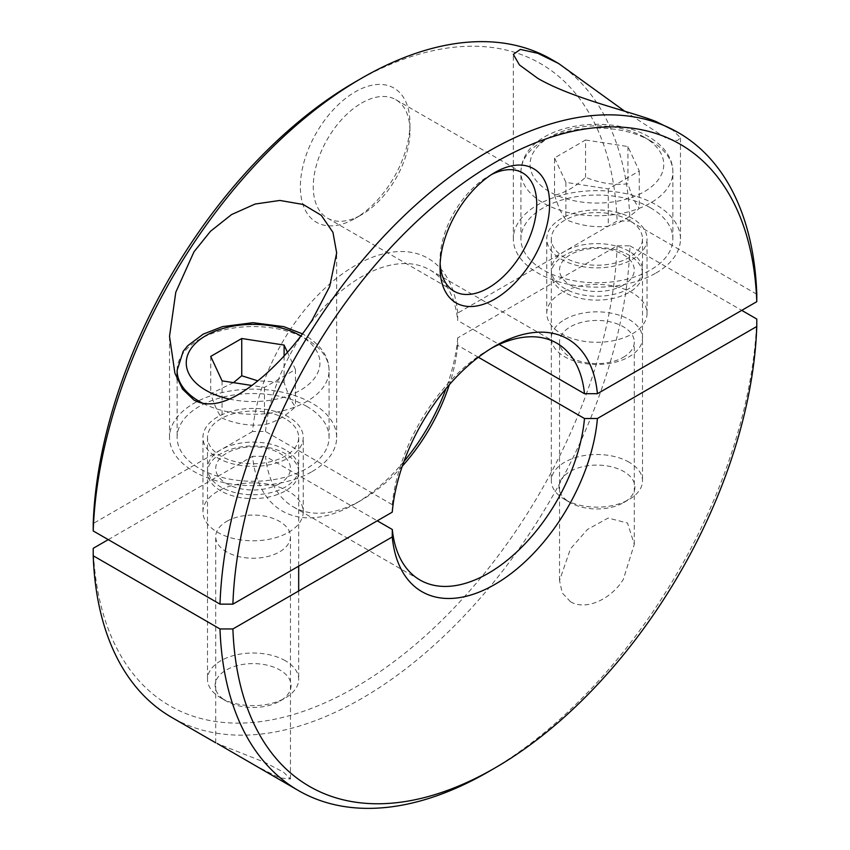 <?xml version="1.0" encoding="UTF-8"?>
<svg xmlns="http://www.w3.org/2000/svg" width="850" height="850" viewBox="0 0 850 850"><rect width="100%" height="100%" fill="white"/><g stroke="black" fill="none" stroke-linecap="round" stroke-linejoin="round"><path stroke-width="0.64" stroke-dasharray="4.25 3.19" d="M554.54 195.171C558.322 207.06 562.105 215.209 565.898 219.629C580.019 225.548 594.139 227.736 608.26 226.185C618.598 223.954 628.936 217.982 639.274 208.282C635.492 203.862 631.709 195.702 627.927 183.812C613.806 185.364 599.675 183.175 585.554 177.268C575.216 186.968 564.878 192.929 554.54 195.171L554.54 157.909L585.554 140.006L585.554 177.268M650.633 207.889A75.979 43.86 0 0 0 567.832 198.379A75.979 43.86 0 0 0 520.933 238.903A75.979 43.86 0 0 0 543.192 269.918A75.979 43.86 0 0 0 625.982 279.427A75.979 43.86 0 0 0 672.881 238.903A75.979 43.86 0 0 0 650.633 207.889M629.138 462.219A45.581 26.318 0 0 0 579.466 456.514A45.581 26.318 0 0 0 551.321 480.834A45.581 26.318 0 0 0 564.676 499.439L570.053 502.541A37.984 21.93 0 0 0 623.773 502.541A37.984 21.93 0 0 0 623.773 471.527A37.984 21.93 0 0 0 570.053 471.527A37.984 21.93 0 0 0 570.053 502.541L564.676 499.439A45.581 26.318 0 0 0 629.138 499.439A45.581 26.318 0 0 0 642.494 480.834A45.581 26.318 0 0 0 629.138 462.219M564.676 292.411A45.581 26.318 180 0 1 551.321 273.796A45.581 26.318 180 0 1 564.676 255.191A45.581 26.318 180 0 1 629.138 255.191A45.581 26.318 180 0 1 642.494 273.796A45.581 26.318 180 0 1 629.138 292.411A45.581 26.318 180 0 1 564.676 292.411M629.138 251.313A45.581 26.318 0 0 0 564.676 251.313A45.581 26.318 0 0 0 551.321 269.918A45.581 26.318 0 0 0 564.676 288.533A45.581 26.318 0 0 0 614.359 294.238A45.581 26.318 0 0 0 642.494 269.918A45.581 26.318 0 0 0 629.138 251.313M629.138 220.288A45.581 26.318 0 0 0 579.466 214.593A45.581 26.318 0 0 0 551.321 238.903A45.581 26.318 0 0 0 564.676 257.507A45.581 26.318 0 0 0 614.359 263.213A45.581 26.318 0 0 0 642.494 238.903A45.581 26.318 0 0 0 629.138 220.288M623.326 285.175A37.357 21.569 180 0 1 570.488 285.175A37.357 21.569 180 0 1 570.488 254.671A37.357 21.569 180 0 1 623.326 254.671A37.357 21.569 180 0 1 623.326 285.175M585.554 140.006L627.927 146.561L639.274 171.02L608.26 188.923L565.898 182.367L554.54 157.909M565.898 182.367L565.898 219.629M627.927 146.561L627.927 183.812M608.26 188.923L608.26 226.185M639.274 171.02L639.274 208.282M233.506 382.638L210.726 393.678C214.508 405.556 218.291 413.716 222.073 418.136C236.194 424.054 250.325 426.233 264.446 424.692C274.784 422.45 285.122 416.479 295.46 406.778C291.678 402.358 287.895 394.209 284.102 382.319L257.837 380.853M306.808 406.385A75.979 43.86 0 0 0 224.018 396.876A75.979 43.86 0 0 0 177.119 437.41A75.979 43.86 0 0 0 199.367 468.424A75.979 43.86 0 0 0 282.168 477.934A75.979 43.86 0 0 0 329.067 437.41A75.979 43.86 0 0 0 306.808 406.385M285.324 660.726A45.581 26.318 0 0 0 235.641 655.021A45.581 26.318 0 0 0 207.506 679.331A45.581 26.318 0 0 0 220.862 697.946L226.227 701.048A37.984 21.93 0 0 0 279.947 701.048A37.984 21.93 0 0 0 279.947 670.034A37.984 21.93 0 0 0 226.227 670.034A37.984 21.93 0 0 0 226.227 701.048L220.862 697.946A45.581 26.318 0 0 0 285.324 697.946A45.581 26.318 0 0 0 298.679 679.331A45.581 26.318 0 0 0 285.324 660.726M220.862 490.907A45.581 26.318 180 0 1 207.506 472.303A45.581 26.318 180 0 1 220.862 453.688A45.581 26.318 180 0 1 285.324 453.688A45.581 26.318 180 0 1 298.679 472.303A45.581 26.318 180 0 1 285.324 490.907A45.581 26.318 180 0 1 220.862 490.907M285.324 449.809A45.581 26.318 0 0 0 220.862 449.809A45.581 26.318 0 0 0 207.506 468.424A45.581 26.318 0 0 0 220.862 487.029A45.581 26.318 0 0 0 270.534 492.734A45.581 26.318 0 0 0 298.679 468.424A45.581 26.318 0 0 0 285.324 449.809M285.324 418.795A45.581 26.318 0 0 0 235.641 413.089A45.581 26.318 0 0 0 207.506 437.41A45.581 26.318 0 0 0 220.862 456.014A45.581 26.318 0 0 0 270.534 461.72A45.581 26.318 0 0 0 298.679 437.41A45.581 26.318 0 0 0 285.324 418.795M279.512 483.671A37.357 21.569 180 0 1 226.674 483.671A37.357 21.569 180 0 1 226.674 453.167A37.357 21.569 180 0 1 279.512 453.167A37.357 21.569 180 0 1 279.512 483.671M210.726 356.416L210.726 393.678M222.073 380.874L222.073 418.136M284.102 355.991L284.102 382.319M287.459 352.283L295.46 369.516L264.446 387.43L251.887 385.486M264.446 387.43L264.446 424.692M295.46 369.516L295.46 406.778M392.254 512.146L392.296 504.677A136.754 78.954 -60 0 1 488.389 349.945A136.754 78.954 -60 0 1 488.389 349.934A136.754 78.954 -60 0 1 491.566 348.171M494.838 346.216L488.389 349.934L494.838 346.216M392.296 504.677L265.508 431.481L252.577 431.502A145.871 84.214 -60 0 1 355.162 265.572A145.871 84.214 -60 0 1 457.746 313.044L457.704 320.514L499.131 344.431M265.508 431.481A136.754 78.954 -60 0 1 361.611 276.739A136.754 78.954 -60 0 1 429.983 269.971A136.754 78.954 -60 0 1 457.704 320.514M551.544 59.426A379.876 219.321 -60 0 1 629.999 221.042L617.1 221.042L457.746 313.044M355.162 81.961A370.749 214.051 -60 0 1 617.1 221.042M624.686 111.201L666.867 138.656L677.45 140.537L680.478 137.827L671.213 128.509M756.787 294.238L629.999 221.042M361.611 103.052A68.372 39.482 -60 0 1 395.792 99.662A68.372 39.482 -60 0 1 409.955 130.964A68.372 39.482 -60 0 1 361.611 214.71L355.162 218.429A77.499 44.742 120 0 0 409.955 123.526A77.499 44.742 120 0 0 355.162 91.885A77.499 44.742 120 0 0 300.369 186.798A77.499 44.742 120 0 0 355.162 218.429L361.611 214.71A68.372 39.482 -60 0 1 327.42 218.099A68.372 39.482 -60 0 1 316.944 163.306A68.372 39.482 -60 0 1 361.611 103.052M440.141 263.543A68.372 39.482 -60 0 1 440.045 259.994A68.372 39.482 -60 0 1 488.389 176.248A68.372 39.482 -60 0 1 491.513 174.558M488.389 176.248L494.838 172.529L488.389 176.248M632.368 259.377A50.139 28.953 0 0 0 647.052 238.903A50.139 28.953 0 0 0 616.101 212.16A50.139 28.953 0 0 0 561.457 218.429A50.139 28.953 0 0 0 546.763 238.903A50.139 28.953 0 0 0 577.724 265.646A50.139 28.953 0 0 0 632.368 259.377M632.368 333.816A50.139 28.953 0 0 0 647.052 313.342A50.139 28.953 0 0 0 616.101 286.599A50.139 28.953 0 0 0 561.457 292.868A50.139 28.953 0 0 0 546.763 313.342A50.139 28.953 0 0 0 577.724 340.085A50.139 28.953 0 0 0 632.368 333.816M656.009 273.02A83.576 48.248 0 0 0 680.478 238.903A83.576 48.248 0 0 0 628.894 194.321A83.576 48.248 0 0 0 537.816 204.786A83.576 48.248 0 0 0 513.336 238.903A83.576 48.248 0 0 0 564.931 283.475A83.576 48.248 0 0 0 656.009 273.02M288.543 457.874A50.139 28.953 0 0 0 303.237 437.41A50.139 28.953 0 0 0 272.276 410.656A50.139 28.953 0 0 0 217.632 416.936A50.139 28.953 0 0 0 202.948 437.41A50.139 28.953 0 0 0 233.899 464.153A50.139 28.953 0 0 0 288.543 457.874M288.543 532.312A50.139 28.953 0 0 0 303.237 511.849A50.139 28.953 0 0 0 272.276 485.095A50.139 28.953 0 0 0 217.632 491.374A50.139 28.953 0 0 0 202.948 511.849A50.139 28.953 0 0 0 233.899 538.592A50.139 28.953 0 0 0 288.543 532.312M312.184 471.527A83.576 48.248 0 0 0 336.664 437.41A83.576 48.248 0 0 0 285.069 392.828A83.576 48.248 0 0 0 193.991 403.283A83.576 48.248 0 0 0 169.522 437.41A83.576 48.248 0 0 0 221.106 481.982A83.576 48.248 0 0 0 312.184 471.527M252.577 431.502L93.224 523.504M756.787 319.047A379.876 219.321 -60 0 1 488.399 771.758M403.973 461.422A145.871 84.214 -60 0 1 355.162 503.784L361.611 500.066A136.754 78.954 -60 0 1 293.229 506.834A136.754 78.954 -60 0 1 265.508 456.291L377.251 520.806M402.263 466.236A136.754 78.954 -60 0 1 361.611 500.055L355.162 503.784A145.871 84.214 -60 0 1 252.577 456.312L265.508 456.291M570.477 601.747C586.999 611.373 612.266 597.89 623.337 579.328L634.291 544.298L627.534 523.037L608.143 518.043L587.403 529.497L570.477 548.813L559.534 580.508L562.211 592.918L570.477 601.747M478.369 357.255L457.704 345.323L457.746 337.854L617.1 245.852L629.999 245.852A379.876 219.321 -60 0 1 361.611 698.562A379.876 219.321 -60 0 1 171.679 717.379M629.999 245.852L741.742 310.367M623.337 357.287A37.379 21.579 0 0 0 634.291 342.019A37.379 21.579 0 0 0 611.214 322.086A37.379 21.579 0 0 0 570.477 326.761A37.379 21.579 0 0 0 559.534 342.019A37.379 21.579 0 0 0 582.601 361.962A37.379 21.579 0 0 0 623.337 357.287M564.676 319.547A45.581 26.318 180 0 1 629.138 319.547A45.581 26.318 180 0 1 629.138 356.766A45.581 26.318 180 0 1 564.676 356.766A45.581 26.318 180 0 1 564.676 319.547M617.1 245.852A370.749 214.051 -60 0 1 355.162 687.395A370.749 214.051 -60 0 1 93.224 548.314M226.663 521.401A37.379 21.579 180 0 1 267.399 516.715A37.379 21.579 180 0 1 290.466 536.658A37.379 21.579 180 0 1 279.522 551.916A37.379 21.579 180 0 1 238.786 556.591A37.379 21.579 180 0 1 215.709 536.658A37.379 21.579 180 0 1 226.663 521.401M254.394 765.138L279.522 777.835L290.466 779.004L283.592 772.225L264.775 762.344L217.175 743.484M108.258 539.633L252.577 456.312M457.746 337.854A145.871 84.214 -60 0 1 446.027 388.578M457.704 345.323A136.754 78.954 -60 0 1 449.342 384.689M650.633 140.887A75.979 43.86 0 0 0 567.832 131.378A75.979 43.86 0 0 0 520.933 171.902A75.979 43.86 0 0 0 543.192 202.927A75.979 43.86 0 0 0 625.982 212.436A75.979 43.86 0 0 0 672.881 171.902A75.979 43.86 0 0 0 650.633 140.887M644.183 137.169A66.853 38.601 0 0 0 549.631 137.169A66.853 38.601 0 0 0 549.631 191.76A66.853 38.601 0 0 0 644.183 191.76A66.853 38.601 0 0 0 644.183 137.169M203.139 403.463A75.979 43.86 0 0 0 284.538 410.337A75.979 43.86 0 0 0 329.067 370.409A75.979 43.86 0 0 0 306.808 339.394A75.979 43.86 0 0 0 224.018 329.885A75.979 43.86 0 0 0 177.119 370.409M229.383 399.054A66.853 38.601 0 0 0 309.017 384.115A66.853 38.601 0 0 0 300.911 335.994M672.881 238.903L672.881 171.902C672.796 158.238 664.753 146.508 648.741 136.722C606.241 111.626 522.452 125.162 520.933 171.902L520.933 238.903M551.321 273.796L551.321 480.834M551.321 238.903L551.321 269.918M642.494 238.903L642.494 269.918M623.773 502.541L629.138 499.439M642.494 273.796L642.494 480.834M329.067 437.41L329.067 370.409C328.982 356.734 320.939 345.004 304.927 335.219L302.504 333.88M177.119 379.089L177.119 437.41M207.506 472.303L207.506 679.331M207.506 437.41L207.506 468.424M298.679 437.41L298.679 468.424M279.947 701.048L285.324 697.946M298.679 472.303L298.679 566.164M298.679 590.984L298.679 679.331M409.955 130.964L409.955 123.526M395.792 99.662L522.58 172.858M647.052 313.342L647.052 238.903M680.478 238.903L680.478 137.827M303.237 511.849L303.237 437.41M336.664 437.41L336.664 252.907M169.522 437.41L169.522 336.334M202.948 511.849L202.948 437.41M513.336 238.903L513.336 54.411M546.763 313.342L546.763 238.903M440.045 259.994L440.045 267.431M327.42 218.099L454.208 291.295M429.983 269.971L556.771 343.166M293.229 506.834L420.017 580.029M634.291 544.298L634.291 342.019M290.466 779.004L290.466 536.658M215.709 742.804L215.709 536.658M559.534 580.508L559.534 342.019"/><path stroke-width="1.27" d="M257.837 380.853L241.74 375.764L233.506 382.638M251.887 385.486L222.073 380.874L210.726 356.416L241.74 338.502L241.74 375.764M241.74 338.502L284.102 345.058L284.102 355.991M284.102 345.058L287.459 352.283M232.9 604.148A370.749 214.051 -60 0 1 494.838 162.605A370.749 214.051 -60 0 1 756.776 301.686L756.787 294.238A379.876 219.321 -60 0 0 678.321 132.621A379.876 219.321 -60 0 0 488.389 151.438A379.876 219.321 -60 0 0 220.001 604.148L232.9 604.148L392.254 512.146A145.871 84.214 -60 0 1 494.838 346.216L494.838 346.216A145.871 84.214 -60 0 1 597.423 393.688L756.776 301.686M355.162 81.961A370.749 214.051 -60 0 0 93.224 523.504L93.213 530.952A379.876 219.321 -60 0 1 361.601 78.243L355.162 81.961L361.601 78.243A379.876 219.321 -60 0 1 551.544 59.426L558.652 63.527L624.686 111.201M678.321 132.621L656.009 121.539C631.964 111.786 573.378 98.993 537.816 78.381L519.467 64.951L513.336 54.411L520.317 49.406L537.816 53.306L558.652 63.527M491.513 174.558A68.372 39.482 -60 0 1 522.58 172.858A68.372 39.482 -60 0 1 533.056 227.651A68.372 39.482 -60 0 1 488.389 287.906A68.372 39.482 -60 0 1 454.208 291.295A68.372 39.482 -60 0 1 440.141 263.543M494.838 172.529A77.499 44.742 -60 0 1 549.631 204.159A77.499 44.742 -60 0 1 494.838 299.072A77.499 44.742 -60 0 1 440.045 267.431A77.499 44.742 -60 0 1 494.838 172.529L494.838 172.529M193.991 251.812L210.492 231.285L231.551 214.572L255.106 204.042L279.873 200.441L303.227 204.489L321.268 215.316L332.934 232.305L336.664 252.907L329.683 286.503L312.184 320.046C298.626 340.659 282.625 359.157 264.159 375.53C242.951 393.837 216.049 411.91 193.991 400.095L182.58 389.162L174.919 373.277L169.522 336.334L175.791 292.23L193.991 251.812M499.131 344.431L584.492 393.709L597.423 393.688M93.213 530.952L220.001 604.148M491.566 348.171A136.754 78.954 -60 0 1 556.771 343.166A136.754 78.954 -60 0 1 584.492 393.709M741.742 310.367L756.787 319.047L756.776 326.496A370.749 214.051 -60 0 1 494.838 768.039L488.399 771.758A379.876 219.321 -60 0 1 488.389 771.768L494.838 768.039A370.749 214.051 -60 0 1 232.9 628.957L220.001 628.957L93.213 555.762L93.224 548.314L108.258 539.633M756.776 326.496L597.423 418.498L584.492 418.519A136.754 78.954 -60 0 1 488.389 573.261A136.754 78.954 -60 0 1 420.017 580.029A136.754 78.954 -60 0 1 392.296 529.486L392.254 536.956L232.9 628.957M377.251 520.806L392.296 529.486M597.423 418.498A145.871 84.214 -60 0 1 494.838 584.428A145.871 84.214 -60 0 1 392.254 536.956M217.175 743.484L298.456 790.574A379.876 219.321 -60 0 1 220.001 628.957M215.741 742.815L171.679 717.379A379.876 219.321 -60 0 1 93.213 555.762M446.027 388.578A145.871 84.214 -60 0 1 403.973 461.422M584.492 418.519L478.369 357.255M488.389 771.768A379.876 219.321 -60 0 1 298.456 790.574M449.342 384.689A136.754 78.954 -60 0 1 402.263 466.236M302.504 333.88L283.9 326.676L253.024 322.692L222.488 326.623L203.214 334.124L187.521 345.929L183.154 351.422L177.119 370.409A75.979 43.86 0 0 0 199.367 401.423A75.979 43.86 0 0 0 203.139 403.463M300.911 335.994A66.853 38.601 0 0 0 300.369 335.676A66.853 38.601 0 0 0 205.817 335.676A66.853 38.601 0 0 0 205.817 390.256A66.853 38.601 0 0 0 229.383 399.054M177.119 370.409L177.119 379.089M298.679 566.164L298.679 590.984"/></g></svg>
